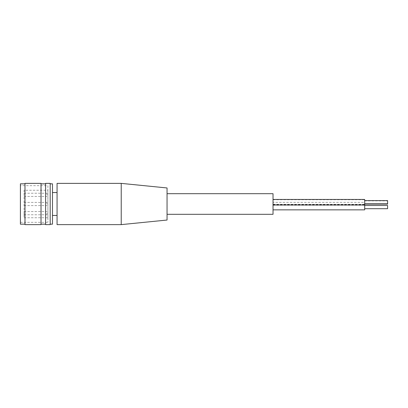 <?xml version="1.0" encoding="UTF-8"?>
<svg xmlns="http://www.w3.org/2000/svg" width="408" height="408" viewBox="0 0 408 408"><rect width="100%" height="100%" fill="white"/><g stroke="black" fill="none" stroke-linecap="round" stroke-linejoin="round"><path stroke-width="0.31" stroke-dasharray="2.04 1.53" d="M387.6 200.603L387.6 204.082M364.686 202.48L364.686 200.874L364.686 202.48M387.6 205.494L387.6 208.702M364.686 207.101L364.686 205.494L364.686 207.101M364.686 202.205L364.686 203.811L364.686 202.205M273.029 202.343L273.029 205.229L273.029 199.456L273.029 202.343L364.686 202.343L364.686 204.959L364.686 199.726L364.686 209.85M273.029 204.653L273.029 209.85L273.029 204.653L364.686 204.653M364.686 199.456L364.686 202.343M273.029 204.791L364.686 204.791M46.981 204L46.981 202.394L46.981 204M24.067 204L24.067 205.606L24.067 204M46.981 213.165L46.981 214.771L46.981 213.165M24.067 213.165L24.067 214.771L24.067 213.165M46.981 194.835L46.981 193.229L46.981 194.835M24.067 194.835L24.067 193.229L24.067 194.835M47.899 185.671L47.899 222.329L47.899 185.671L20.4 185.671L20.4 222.329L20.4 185.671M47.899 190.25L47.899 217.75L47.899 190.25L24.067 190.25L24.067 217.75L24.067 190.25M24.985 224.624L24.985 183.376M24.985 183.835L24.985 224.165L24.985 183.835M20.4 183.835L20.4 224.165M45.604 224.624L45.604 183.376M45.604 183.835L45.604 224.165L45.604 183.835M41.024 183.835L41.024 224.165L41.024 183.835M41.024 183.376L41.024 224.624M50.189 183.835L50.189 224.165L50.189 183.835M52.479 224.165L52.479 183.835M50.189 183.376L50.189 224.624M57.064 224.624L57.064 183.376M57.064 192.54L57.064 215.46L57.064 192.54M121.222 224.624L121.222 183.376M52.479 192.54L52.479 215.46L52.479 192.54M273.029 214.312L273.029 193.688M167.05 193.688L167.05 214.312L167.05 193.688M167.05 220.04L167.05 187.96M364.686 200.874L387.6 200.874M273.029 205.229L364.686 205.229M273.029 199.726L364.686 199.726M273.029 204.352L364.686 204.352M24.067 205.606L46.981 205.606M24.067 202.394L46.981 202.394M24.067 214.771L46.981 214.771M24.067 211.563L46.981 211.563M24.067 196.437L46.981 196.437M24.067 193.229L46.981 193.229M20.4 222.329L47.899 222.329M24.067 217.75L47.899 217.75"/><path stroke-width="0.61" d="M364.686 204.082L387.6 204.082L387.6 200.603L364.686 200.603M364.686 208.702L387.6 208.702L387.6 205.494L364.686 205.494M273.029 209.85L364.686 209.85L364.686 199.456L273.029 199.456M24.985 183.376L24.985 224.624L41.024 224.624L41.024 183.376L24.985 183.376M24.985 224.165L20.4 224.165L20.4 183.835L24.985 183.835M45.604 183.376L45.604 224.624L50.189 224.624L50.189 183.376L45.604 183.376M41.024 183.835L45.604 183.835M50.189 183.835L52.479 183.835L52.479 224.165L50.189 224.165M57.064 183.376L57.064 224.624L121.222 224.624L121.222 183.376L57.064 183.376M52.479 192.54L57.064 192.54M167.05 193.688L273.029 193.688L273.029 214.312L167.05 214.312M121.222 183.376L167.05 187.96L167.05 220.04L121.222 224.624M364.686 203.811L387.6 203.811M273.029 204.959L364.686 204.959M41.024 224.165L45.604 224.165M52.479 215.46L57.064 215.46"/></g></svg>
